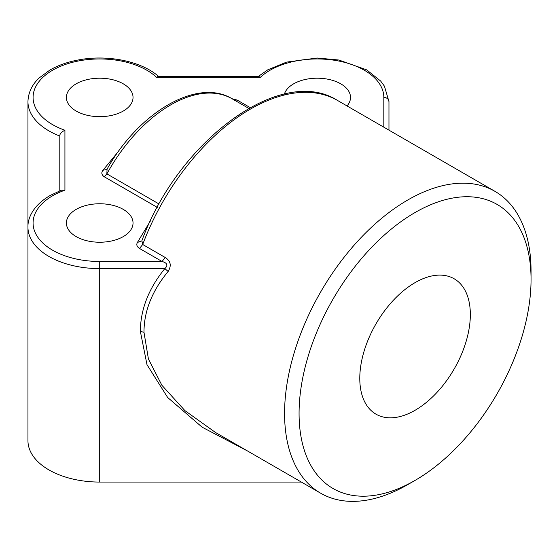 <?xml version="1.0" encoding="UTF-8"?>
<svg xmlns="http://www.w3.org/2000/svg" width="559" height="559" viewBox="0 0 559 559"><rect width="100%" height="100%" fill="white"/><g stroke="black" fill="none" stroke-linecap="round" stroke-linejoin="round"><path stroke-width="0.84" d="M168.161 271.471L164.842 268.606C168.266 265.35 167.33 262.968 162.047 261.472L165.212 257.489C170.705 260.983 171.676 265.644 168.119 271.471C152.034 290.987 143.984 311.244 143.984 332.249L148.415 358.99L161.879 385.263L184.91 410.613L215.543 432.512L320.67 493.213A174.289 100.627 -60 0 1 293.95 353.561A174.289 100.627 -60 0 1 407.811 199.975A174.289 100.627 -60 0 1 494.953 191.346A174.289 100.627 -60 0 1 531.05 271.129L531.05 279.5A164.032 94.709 120 0 0 415.058 212.532A164.032 94.709 120 0 0 299.072 413.429A164.032 94.709 120 0 0 415.064 480.398A164.032 94.709 120 0 0 531.05 279.5M247.455 450.945L202.134 427.188L167.665 397.498L146.989 364.671L140.358 331.396L143.942 332.284M140.358 331.396C140.505 309.434 148.666 288.507 164.842 268.613L99.712 268.613A71.762 41.436 180 0 1 27.95 227.178C27.615 217.402 33.806 205.055 50.107 195.496L61.581 190.13M383.83 127.186L383.83 97.434A66.64 38.473 0 0 0 335.267 60.4A66.64 38.473 0 0 0 260.361 77.352L258.782 76.422L158.127 76.408L156.548 77.352A66.64 38.473 0 0 0 52.595 70.231A66.64 38.473 0 0 0 64.928 130.247C61.399 131.945 59.687 133.88 59.799 136.054L59.799 190.822L59.799 136.054A71.762 41.436 180 0 1 27.95 101.619C28.355 89.719 34.819 81.942 39.319 77.848L49.793 70.113C58.052 65.34 67.639 61.944 78.553 59.918C107.594 54.349 141.651 61.197 158.749 76.604M61.595 190.172L64.928 190.179A66.64 38.473 0 0 0 35.573 233.431A66.64 38.473 0 0 0 99.712 261.472L99.712 482.068L301.364 482.068M415.064 480.398L407.811 484.583A174.289 100.627 -60 0 1 320.67 493.213M123.273 83.829A33.316 19.237 0 0 0 86.966 79.664A33.316 19.237 0 0 0 66.395 97.434A33.316 19.237 0 0 0 76.157 111.038A33.316 19.237 0 0 0 112.464 115.21A33.316 19.237 0 0 0 133.035 97.434A33.316 19.237 0 0 0 123.273 83.829M347.062 105.958A33.316 19.237 0 0 0 350.514 97.434A33.316 19.237 0 0 0 340.752 83.829A33.316 19.237 0 0 0 307.164 79.092A33.316 19.237 0 0 0 284.377 94.108M123.273 209.394A33.316 19.237 0 0 0 86.966 205.223A33.316 19.237 0 0 0 66.395 222.992A33.316 19.237 0 0 0 76.157 236.597A33.316 19.237 0 0 0 112.464 240.768A33.316 19.237 0 0 0 133.035 222.992A33.316 19.237 0 0 0 123.273 209.394M415.058 282.637A78.169 45.132 120 0 0 363.993 351.52A78.169 45.132 120 0 0 375.976 414.163A78.169 45.132 120 0 0 454.146 369.031A78.169 45.132 120 0 0 454.146 278.766A78.169 45.132 120 0 0 415.058 282.637M494.953 191.346L337.559 100.473A174.289 100.627 120 0 0 142.692 244.486L139.526 248.469C136.899 246.75 136.193 244.737 137.409 242.438L150.357 221.043M107 169.272C138.709 112.324 197.39 77.408 232.188 98.824A123.022 71.028 120 0 0 106.895 173.891L104.233 176.763C101.542 174.799 101.123 172.619 102.989 170.236L106.86 169.461M102.989 170.229L118.878 150.881M231.985 98.712L237.114 100.047L234.459 100.236M258.384 76.408L267.81 69.805L286.515 62.126L317.114 58.017L338.845 60.016L366.697 69.875L380.658 81.041L384.445 86.205L388.959 101.619L388.959 130.149M27.95 101.619L27.95 440.639A71.762 41.436 0 0 0 99.712 482.068M106.846 173.87L107.069 169.146M141.811 240.922L137.416 242.438M165.212 257.489L142.692 244.486L141.888 240.719M106.895 173.891L159.119 204.042M260.361 77.352L156.548 77.352M64.928 130.247L64.928 190.179M99.712 261.472L162.047 261.472L139.526 248.469M157.282 207.389L104.233 176.763M237.114 100.047L250.132 107.559M388.959 101.619A5.129 4.186 180 0 0 383.83 97.434M232.188 98.824L248.706 108.362M141.867 240.782C178.202 140.826 281.128 64.257 337.559 100.473"/></g></svg>
